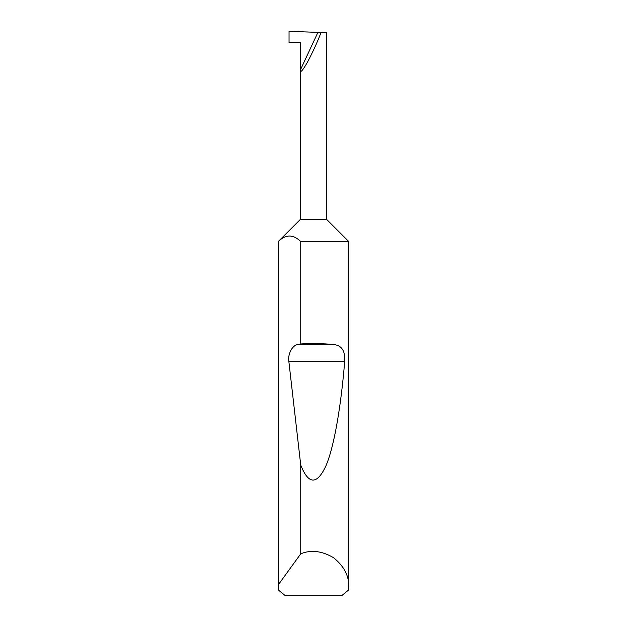 <?xml version="1.0" encoding="UTF-8"?>
<svg xmlns="http://www.w3.org/2000/svg" width="627" height="627" viewBox="0 0 627 627"><rect width="100%" height="100%" fill="white"/><g stroke="black" fill="none" stroke-linecap="round" stroke-linejoin="round"><path stroke-width="0.94" d="M300.333 219.45L326.667 219.45L348.769 241.552L300.733 241.552C293.256 234.232 285.771 234.232 278.278 241.552L300.333 219.45L300.333 70.075L317.92 32.361L289.047 31.35L289.047 42.636L300.333 42.636L300.333 70.075C300.161 73.328 302.527 70.733 307.426 62.277C312.873 51.947 317.419 42.017 321.055 32.471L317.92 32.361M348.769 586.715L348.612 590.007L341.746 595.65L285.254 595.65L278.388 590.007L278.278 584.834L300.733 553.837C310.859 549.597 321.761 550.859 333.423 557.607C343.933 566.04 349.051 575.735 348.769 586.715L348.769 241.552M300.733 343.941C312.552 343.282 323.657 343.502 334.066 344.607C341.778 345.461 345.32 351.057 344.693 361.395C341.135 405.152 334.316 446.549 325.836 466.08C316.87 485.055 308.508 484.71 300.733 465.054L288.843 361.395C287.55 354.326 292.409 345.093 297.676 344.607L300.733 343.941L300.733 241.552M300.733 553.837L300.733 465.054M278.231 586.715L278.231 241.552M326.667 219.45L326.667 32.667L321.055 32.471M278.278 584.834L278.278 241.552M297.676 344.607L334.066 344.607M288.843 361.395L344.693 361.395"/></g></svg>
